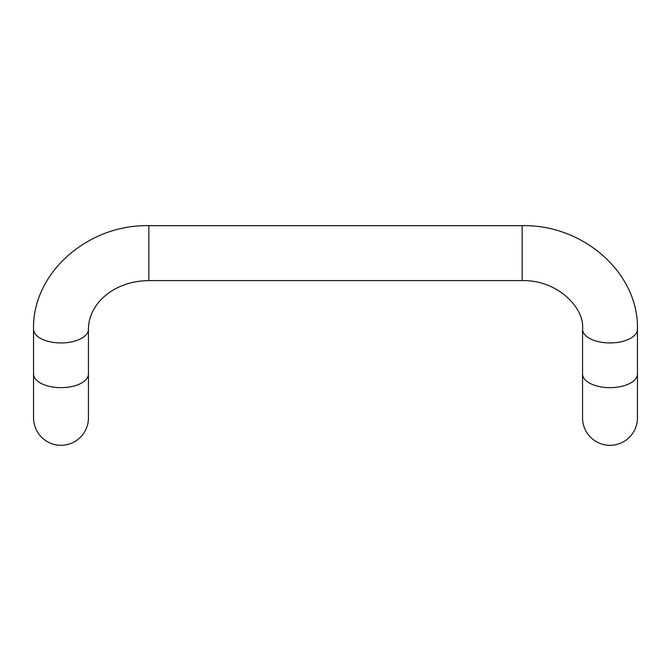 <?xml version="1.0" encoding="UTF-8"?>
<svg xmlns="http://www.w3.org/2000/svg" width="671" height="671" viewBox="0 0 671 671"><rect width="100%" height="100%" fill="white"/><g stroke="black" fill="none" stroke-linecap="round" stroke-linejoin="round"><path stroke-width="1.01" d="M609.998 445.301A27.452 27.452 0 0 1 582.554 417.848L582.554 373.932A27.452 13.722 180 0 0 609.998 387.653A27.452 13.722 180 0 0 637.45 373.932L637.45 417.848A27.452 27.452 0 0 1 609.998 445.301A27.452 27.452 0 0 0 637.45 417.848M61.002 445.301A27.452 27.452 0 0 0 88.446 417.848L88.446 373.932A27.452 13.722 0 0 1 61.002 387.653A27.452 13.722 0 0 1 33.55 373.932L33.55 417.848A27.452 27.452 0 0 0 61.002 445.301A27.452 27.452 0 0 1 33.55 417.848M637.45 373.932L637.45 329.218A27.452 13.722 180 0 1 609.998 342.948A27.452 13.722 180 0 1 582.554 329.218L582.554 373.932M637.45 329.218C638.758 272.493 582.613 224.189 522.164 225.699L522.164 280.604C558.306 279.824 584.919 308.702 582.554 329.218M88.446 329.218A27.452 13.722 0 0 1 61.002 342.948A27.452 13.722 0 0 1 33.55 329.218C32.242 272.493 88.387 224.189 148.836 225.699L148.836 280.604C133.68 280.805 120.47 284.823 109.214 292.648C103.099 297.018 98.31 302 94.837 307.603C90.56 314.607 88.429 321.812 88.446 329.218L88.446 373.932M522.164 280.604L148.836 280.604M33.55 329.218L33.55 373.932M522.164 225.699L148.836 225.699"/></g></svg>
